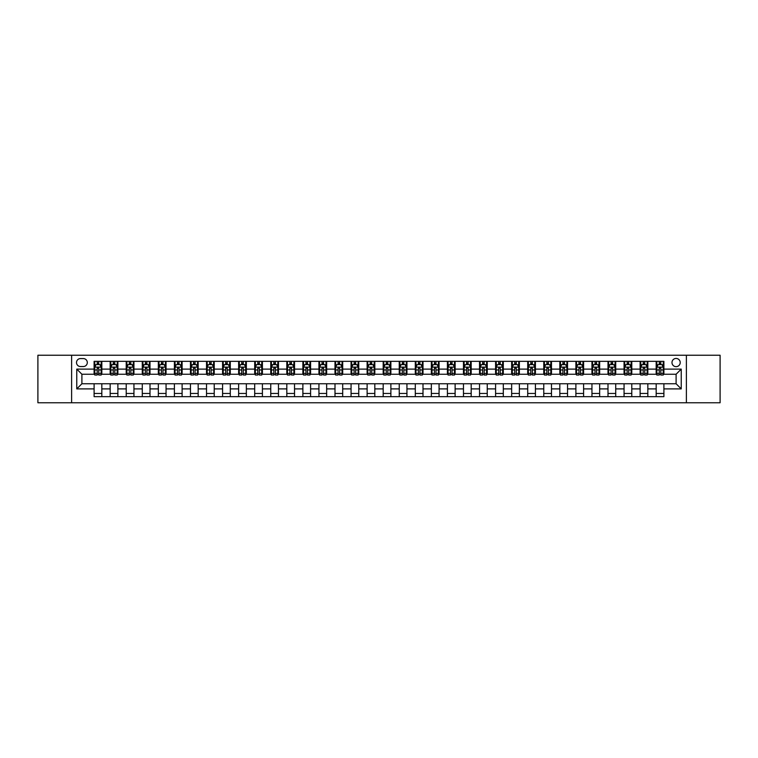 <?xml version="1.0" encoding="UTF-8"?>
<svg xmlns="http://www.w3.org/2000/svg" width="758" height="758" viewBox="0 0 758 758"><rect width="100%" height="100%" fill="white"/><g stroke="black" fill="none" stroke-linecap="round" stroke-linejoin="round"><path stroke-width="1.14" d="M676.098 358.449A4.112 4.112 0 0 0 671.986 362.551A4.112 4.112 0 0 0 676.098 366.664A4.112 4.112 0 0 0 680.21 362.551A4.112 4.112 0 0 0 676.098 358.449M686.378 402.763L720.1 402.763L720.1 355.237L686.378 355.237L686.378 402.763L71.622 402.763L71.622 355.237L37.9 355.237L37.9 402.763L71.622 402.763M80.49 366.54L83.314 366.54A3.98 3.98 0 0 0 87.303 362.551A3.98 3.98 0 0 0 83.314 358.572L80.49 358.572A3.98 3.98 0 0 0 76.511 362.551A3.98 3.98 0 0 0 80.49 366.54M686.378 355.237L71.622 355.237M94.106 388.892L76.766 388.892L76.766 369.108L94.106 369.108L94.106 374.244L81.902 374.244L81.902 383.756L94.106 383.756L94.106 396.661L663.894 396.661L663.894 383.756L676.098 383.756L676.098 374.244L663.894 374.244L663.894 369.108L681.234 369.108L681.234 388.892L663.894 388.892M663.894 369.108L663.894 361.339L94.106 361.339L94.106 369.108M656.182 361.339L656.182 374.244L656.826 374.244M659.27 374.244L660.805 374.244M663.25 374.244L663.894 374.244M656.182 374.244L647.19 374.244M640.122 361.339L640.122 374.244L640.766 374.244M643.21 374.244L644.745 374.244M640.122 374.244L631.13 374.244M624.061 361.339L624.061 374.244L624.706 374.244M627.15 374.244L628.695 374.244M624.061 374.244L615.07 374.244M608.001 361.339L608.001 374.244L608.646 374.244M611.09 374.244L612.635 374.244M608.001 374.244L599.01 374.244M591.951 361.339L591.951 374.244L592.585 374.244M595.03 374.244L596.574 374.244M591.951 374.244L582.949 374.244M575.89 361.339L575.89 374.244L576.525 374.244M578.97 374.244L580.514 374.244M575.89 374.244L566.899 374.244M559.83 361.339L559.83 374.244L560.475 374.244M562.91 374.244L564.454 374.244M559.83 374.244L550.839 374.244M543.77 361.339L543.77 374.244L544.415 374.244M546.85 374.244L548.394 374.244M543.77 374.244L534.778 374.244M527.71 361.339L527.71 374.244L528.354 374.244M530.79 374.244L532.334 374.244M527.71 374.244L518.718 374.244M511.65 361.339L511.65 374.244L512.294 374.244M514.729 374.244L516.274 374.244M511.65 374.244L502.658 374.244M495.59 361.339L495.59 374.244L496.234 374.244M498.679 374.244L500.214 374.244M495.59 374.244L486.598 374.244M479.53 361.339L479.53 374.244L480.174 374.244M482.619 374.244L484.154 374.244M479.53 374.244L470.538 374.244M463.47 361.339L463.47 374.244L464.114 374.244M466.558 374.244L468.093 374.244M463.47 374.244L454.478 374.244M447.409 361.339L447.409 374.244L448.054 374.244M450.498 374.244L452.033 374.244M447.409 374.244L438.418 374.244M431.349 361.339L431.349 374.244L431.994 374.244M434.438 374.244L435.983 374.244M431.349 374.244L422.358 374.244M415.299 361.339L415.299 374.244L415.934 374.244M418.378 374.244L419.923 374.244M415.299 374.244L406.297 374.244M399.239 361.339L399.239 374.244L399.873 374.244M402.318 374.244L403.862 374.244M399.239 374.244L390.237 374.244M383.178 361.339L383.178 374.244L383.813 374.244M386.258 374.244L387.802 374.244M383.178 374.244L374.187 374.244M367.118 361.339L367.118 374.244L367.763 374.244M370.198 374.244L371.742 374.244M367.118 374.244L358.127 374.244M351.058 361.339L351.058 374.244L351.703 374.244M354.138 374.244L355.682 374.244M351.058 374.244L342.066 374.244M334.998 361.339L334.998 374.244L335.642 374.244M338.077 374.244L339.622 374.244M334.998 374.244L326.006 374.244M318.938 361.339L318.938 374.244L319.582 374.244M322.017 374.244L323.562 374.244M318.938 374.244L309.946 374.244M302.878 361.339L302.878 374.244L303.522 374.244M305.967 374.244L307.502 374.244M302.878 374.244L293.886 374.244M286.818 361.339L286.818 374.244L287.462 374.244M289.907 374.244L291.442 374.244M286.818 374.244L277.826 374.244M270.758 361.339L270.758 374.244L271.402 374.244M273.846 374.244L275.381 374.244M270.758 374.244L261.766 374.244M254.697 361.339L254.697 374.244L255.342 374.244M257.786 374.244L259.321 374.244M254.697 374.244L245.706 374.244M238.637 361.339L238.637 374.244L239.282 374.244M241.726 374.244L243.271 374.244M238.637 374.244L229.646 374.244M222.587 361.339L222.587 374.244L223.222 374.244M225.666 374.244L227.211 374.244M222.587 374.244L213.585 374.244M206.527 361.339L206.527 374.244L207.161 374.244M209.606 374.244L211.15 374.244M206.527 374.244L197.525 374.244M190.466 361.339L190.466 374.244L191.101 374.244M193.546 374.244L195.09 374.244M190.466 374.244L181.475 374.244M174.406 361.339L174.406 374.244L175.051 374.244M177.486 374.244L179.03 374.244M174.406 374.244L165.415 374.244M158.346 361.339L158.346 374.244L158.991 374.244M161.426 374.244L162.97 374.244M158.346 374.244L149.354 374.244M142.286 361.339L142.286 374.244L142.93 374.244M145.365 374.244L146.91 374.244M142.286 374.244L133.294 374.244M126.226 361.339L126.226 374.244L126.87 374.244M129.305 374.244L130.85 374.244M126.226 374.244L117.234 374.244M110.166 361.339L110.166 374.244L110.81 374.244M113.255 374.244L114.79 374.244M110.166 374.244L101.174 374.244M94.106 374.244L94.75 374.244M97.195 374.244L98.73 374.244M94.106 383.756L101.818 383.756L101.818 396.661M663.894 383.756L101.818 383.756M101.818 361.339L101.818 374.244M94.106 364.551L94.75 364.551M97.195 364.551L98.73 364.551M101.174 364.551L101.818 364.551M94.106 393.449L101.818 393.449M110.166 383.756L110.166 396.661M117.878 361.339L117.878 374.244M110.166 364.551L110.81 364.551M113.255 364.551L114.79 364.551M117.234 364.551L117.878 364.551M117.878 383.756L117.878 396.661M110.166 393.449L117.878 393.449M126.226 383.756L126.226 396.661M133.939 383.756L133.939 396.661M126.226 393.449L133.939 393.449M133.939 361.339L133.939 374.244M126.226 364.551L126.87 364.551M129.305 364.551L130.85 364.551M133.294 364.551L133.939 364.551M142.286 383.756L142.286 396.661M149.999 383.756L149.999 396.661M142.286 393.449L149.999 393.449M149.999 361.339L149.999 374.244M142.286 364.551L142.93 364.551M145.365 364.551L146.91 364.551M149.354 364.551L149.999 364.551M158.346 383.756L158.346 396.661M166.049 383.756L166.049 396.661M158.346 393.449L166.049 393.449M166.049 361.339L166.049 374.244M158.346 364.551L158.991 364.551M161.426 364.551L162.97 364.551M165.415 364.551L166.049 364.551M174.406 383.756L174.406 396.661M182.109 383.756L182.109 396.661M174.406 393.449L182.109 393.449M182.109 361.339L182.109 374.244M174.406 364.551L175.051 364.551M177.486 364.551L179.03 364.551M181.475 364.551L182.109 364.551M190.466 383.756L190.466 396.661M198.17 383.756L198.17 396.661M190.466 393.449L198.17 393.449M198.17 361.339L198.17 374.244M190.466 364.551L191.101 364.551M193.546 364.551L195.09 364.551M197.525 364.551L198.17 364.551M206.527 383.756L206.527 396.661M214.23 383.756L214.23 396.661M206.527 393.449L214.23 393.449M214.23 361.339L214.23 374.244M206.527 364.551L207.161 364.551M209.606 364.551L211.15 364.551M213.585 364.551L214.23 364.551M222.587 383.756L222.587 396.661M230.29 383.756L230.29 396.661M222.587 393.449L230.29 393.449M230.29 361.339L230.29 374.244M222.587 364.551L223.222 364.551M225.666 364.551L227.211 364.551M229.646 364.551L230.29 364.551M238.637 383.756L238.637 396.661M246.35 383.756L246.35 396.661M238.637 393.449L246.35 393.449M246.35 361.339L246.35 374.244M238.637 364.551L239.282 364.551M241.726 364.551L243.271 364.551M245.706 364.551L246.35 364.551M254.697 383.756L254.697 396.661M262.41 383.756L262.41 396.661M254.697 393.449L262.41 393.449M262.41 361.339L262.41 374.244M254.697 364.551L255.342 364.551M257.786 364.551L259.321 364.551M261.766 364.551L262.41 364.551M270.758 383.756L270.758 396.661M278.47 383.756L278.47 396.661M270.758 393.449L278.47 393.449M278.47 361.339L278.47 374.244M270.758 364.551L271.402 364.551M273.846 364.551L275.381 364.551M277.826 364.551L278.47 364.551M286.818 383.756L286.818 396.661M294.53 383.756L294.53 396.661M286.818 393.449L294.53 393.449M294.53 361.339L294.53 374.244M286.818 364.551L287.462 364.551M289.907 364.551L291.442 364.551M293.886 364.551L294.53 364.551M302.878 383.756L302.878 396.661M310.591 383.756L310.591 396.661M302.878 393.449L310.591 393.449M310.591 361.339L310.591 374.244M302.878 364.551L303.522 364.551M305.967 364.551L307.502 364.551M309.946 364.551L310.591 364.551M318.938 383.756L318.938 396.661M326.651 383.756L326.651 396.661M318.938 393.449L326.651 393.449M326.651 361.339L326.651 374.244M318.938 364.551L319.582 364.551M322.017 364.551L323.562 364.551M326.006 364.551L326.651 364.551M334.998 383.756L334.998 396.661M342.701 383.756L342.701 396.661M334.998 393.449L342.701 393.449M342.701 361.339L342.701 374.244M334.998 364.551L335.642 364.551M338.077 364.551L339.622 364.551M342.066 364.551L342.701 364.551M351.058 383.756L351.058 396.661M358.761 383.756L358.761 396.661M351.058 393.449L358.761 393.449M358.761 361.339L358.761 374.244M351.058 364.551L351.703 364.551M354.138 364.551L355.682 364.551M358.127 364.551L358.761 364.551M367.118 383.756L367.118 396.661M374.822 383.756L374.822 396.661M367.118 393.449L374.822 393.449M374.822 361.339L374.822 374.244M367.118 364.551L367.763 364.551M370.198 364.551L371.742 364.551M374.187 364.551L374.822 364.551M383.178 383.756L383.178 396.661M390.882 383.756L390.882 396.661M383.178 393.449L390.882 393.449M390.882 361.339L390.882 374.244M383.178 364.551L383.813 364.551M386.258 364.551L387.802 364.551M390.237 364.551L390.882 364.551M399.239 383.756L399.239 396.661M406.942 383.756L406.942 396.661M399.239 393.449L406.942 393.449M406.942 361.339L406.942 374.244M399.239 364.551L399.873 364.551M402.318 364.551L403.862 364.551M406.297 364.551L406.942 364.551M415.299 383.756L415.299 396.661M423.002 383.756L423.002 396.661M415.299 393.449L423.002 393.449M423.002 361.339L423.002 374.244M415.299 364.551L415.934 364.551M418.378 364.551L419.923 364.551M422.358 364.551L423.002 364.551M431.349 383.756L431.349 396.661M439.062 383.756L439.062 396.661M431.349 393.449L439.062 393.449M439.062 361.339L439.062 374.244M431.349 364.551L431.994 364.551M434.438 364.551L435.983 364.551M438.418 364.551L439.062 364.551M447.409 383.756L447.409 396.661M455.122 383.756L455.122 396.661M447.409 393.449L455.122 393.449M455.122 361.339L455.122 374.244M447.409 364.551L448.054 364.551M450.498 364.551L452.033 364.551M454.478 364.551L455.122 364.551M463.47 383.756L463.47 396.661M471.182 383.756L471.182 396.661M463.47 393.449L471.182 393.449M471.182 361.339L471.182 374.244M463.47 364.551L464.114 364.551M466.558 364.551L468.093 364.551M470.538 364.551L471.182 364.551M479.53 383.756L479.53 396.661M487.242 383.756L487.242 396.661M479.53 393.449L487.242 393.449M487.242 361.339L487.242 374.244M479.53 364.551L480.174 364.551M482.619 364.551L484.154 364.551M486.598 364.551L487.242 364.551M495.59 383.756L495.59 396.661M503.303 383.756L503.303 396.661M495.59 393.449L503.303 393.449M503.303 361.339L503.303 374.244M495.59 364.551L496.234 364.551M498.679 364.551L500.214 364.551M502.658 364.551L503.303 364.551M511.65 383.756L511.65 396.661M519.363 383.756L519.363 396.661M511.65 393.449L519.363 393.449M519.363 361.339L519.363 374.244M511.65 364.551L512.294 364.551M514.729 364.551L516.274 364.551M518.718 364.551L519.363 364.551M527.71 383.756L527.71 396.661M535.413 383.756L535.413 396.661M527.71 393.449L535.413 393.449M535.413 361.339L535.413 374.244M527.71 364.551L528.354 364.551M530.79 364.551L532.334 364.551M534.778 364.551L535.413 364.551M543.77 383.756L543.77 396.661M551.473 383.756L551.473 396.661M543.77 393.449L551.473 393.449M551.473 361.339L551.473 374.244M543.77 364.551L544.415 364.551M546.85 364.551L548.394 364.551M550.839 364.551L551.473 364.551M559.83 383.756L559.83 396.661M567.534 383.756L567.534 396.661M559.83 393.449L567.534 393.449M567.534 361.339L567.534 374.244M559.83 364.551L560.475 364.551M562.91 364.551L564.454 364.551M566.899 364.551L567.534 364.551M575.89 383.756L575.89 396.661M583.594 383.756L583.594 396.661M575.89 393.449L583.594 393.449M583.594 361.339L583.594 374.244M575.89 364.551L576.525 364.551M578.97 364.551L580.514 364.551M582.949 364.551L583.594 364.551M591.951 383.756L591.951 396.661M599.654 383.756L599.654 396.661M591.951 393.449L599.654 393.449M599.654 361.339L599.654 374.244M591.951 364.551L592.585 364.551M595.03 364.551L596.574 364.551M599.01 364.551L599.654 364.551M608.001 383.756L608.001 396.661M615.714 383.756L615.714 396.661M608.001 393.449L615.714 393.449M615.714 361.339L615.714 374.244M608.001 364.551L608.646 364.551M611.09 364.551L612.635 364.551M615.07 364.551L615.714 364.551M624.061 383.756L624.061 396.661M631.774 383.756L631.774 396.661M624.061 393.449L631.774 393.449M631.774 361.339L631.774 374.244M624.061 364.551L624.706 364.551M627.15 364.551L628.695 364.551M631.13 364.551L631.774 364.551M640.122 383.756L640.122 396.661M647.834 383.756L647.834 396.661M640.122 393.449L647.834 393.449M647.834 361.339L647.834 374.244M640.122 364.551L640.766 364.551M643.21 364.551L644.745 364.551M647.19 364.551L647.834 364.551M656.182 383.756L656.182 396.661M656.182 393.449L663.894 393.449M656.182 364.551L656.826 364.551M659.27 364.551L660.805 364.551M663.25 364.551L663.894 364.551M81.902 374.244L76.766 369.108M81.902 383.756L76.766 388.892M681.234 369.108L676.098 374.244M681.234 388.892L676.098 383.756M98.73 363.006L97.195 363.006M101.174 373.41L98.73 373.41L98.73 375.021L101.174 375.021L101.174 367.185L99.885 364.607L96.039 364.607L94.75 367.185L94.75 375.021L97.195 375.021L97.195 373.41L94.75 373.41M94.75 367.185L94.75 361.339M101.174 367.185L101.174 361.339M97.195 364.607L97.195 361.339M98.73 361.339L98.73 364.607M98.73 373.41L98.73 368.142L97.195 368.142L97.195 373.41M114.79 363.006L113.255 363.006M117.234 373.41L114.79 373.41L114.79 375.021L117.234 375.021L117.234 367.185L115.946 364.607L112.099 364.607L110.81 367.185L110.81 375.021L113.255 375.021L113.255 373.41L110.81 373.41M110.81 367.185L110.81 361.339M117.234 367.185L117.234 361.339M113.255 364.607L113.255 361.339M114.79 361.339L114.79 364.607M114.79 373.41L114.79 368.142L113.255 368.142L113.255 373.41M130.85 363.006L129.305 363.006M133.294 373.41L130.85 373.41L130.85 375.021L133.294 375.021L133.294 367.185L132.006 364.607L128.149 364.607L126.87 367.185L126.87 375.021L129.305 375.021L129.305 373.41L126.87 373.41M126.87 367.185L126.87 361.339M133.294 367.185L133.294 361.339M129.305 364.607L129.305 361.339M130.85 361.339L130.85 364.607M130.85 373.41L130.85 368.142L129.305 368.142L129.305 373.41M146.91 363.006L145.365 363.006M149.354 373.41L146.91 373.41L146.91 375.021L149.354 375.021L149.354 367.185L148.066 364.607L144.209 364.607L142.93 367.185L142.93 375.021L145.365 375.021L145.365 373.41L142.93 373.41M142.93 367.185L142.93 361.339M149.354 367.185L149.354 361.339M145.365 364.607L145.365 361.339M146.91 361.339L146.91 364.607M146.91 373.41L146.91 368.142L145.365 368.142L145.365 373.41M162.97 363.006L161.426 363.006M165.415 373.41L162.97 373.41L162.97 375.021L165.415 375.021L165.415 367.185L164.126 364.607L160.27 364.607L158.991 367.185L158.991 375.021L161.426 375.021L161.426 373.41L158.991 373.41M158.991 367.185L158.991 361.339M165.415 367.185L165.415 361.339M161.426 364.607L161.426 361.339M162.97 361.339L162.97 364.607M162.97 373.41L162.97 368.142L161.426 368.142L161.426 373.41M179.03 363.006L177.486 363.006M181.475 373.41L179.03 373.41L179.03 375.021L181.475 375.021L181.475 367.185L180.186 364.607L176.33 364.607L175.051 367.185L175.051 375.021L177.486 375.021L177.486 373.41L175.051 373.41M175.051 367.185L175.051 361.339M181.475 367.185L181.475 361.339M177.486 364.607L177.486 361.339M179.03 361.339L179.03 364.607M179.03 373.41L179.03 368.142L177.486 368.142L177.486 373.41M195.09 363.006L193.546 363.006M197.525 373.41L195.09 373.41L195.09 375.021L197.525 375.021L197.525 367.185L196.246 364.607L192.39 364.607L191.101 367.185L191.101 375.021L193.546 375.021L193.546 373.41L191.101 373.41M191.101 367.185L191.101 361.339M197.525 367.185L197.525 361.339M193.546 364.607L193.546 361.339M195.09 361.339L195.09 364.607M195.09 373.41L195.09 368.142L193.546 368.142L193.546 373.41M211.15 363.006L209.606 363.006M213.585 373.41L211.15 373.41L211.15 375.021L213.585 375.021L213.585 367.185L212.306 364.607L208.45 364.607L207.161 367.185L207.161 375.021L209.606 375.021L209.606 373.41L207.161 373.41M207.161 367.185L207.161 361.339M213.585 367.185L213.585 361.339M209.606 364.607L209.606 361.339M211.15 361.339L211.15 364.607M211.15 373.41L211.15 368.142L209.606 368.142L209.606 373.41M227.211 363.006L225.666 363.006M229.646 373.41L227.211 373.41L227.211 375.021L229.646 375.021L229.646 367.185L228.366 364.607L224.51 364.607L223.222 367.185L223.222 375.021L225.666 375.021L225.666 373.41L223.222 373.41M223.222 367.185L223.222 361.339M229.646 367.185L229.646 361.339M225.666 364.607L225.666 361.339M227.211 361.339L227.211 364.607M227.211 373.41L227.211 368.142L225.666 368.142L225.666 373.41M243.271 363.006L241.726 363.006M245.706 373.41L243.271 373.41L243.271 375.021L245.706 375.021L245.706 367.185L244.427 364.607L240.57 364.607L239.282 367.185L239.282 375.021L241.726 375.021L241.726 373.41L239.282 373.41M239.282 367.185L239.282 361.339M245.706 367.185L245.706 361.339M241.726 364.607L241.726 361.339M243.271 361.339L243.271 364.607M243.271 373.41L243.271 368.142L241.726 368.142L241.726 373.41M259.321 363.006L257.786 363.006M261.766 373.41L259.321 373.41L259.321 375.021L261.766 375.021L261.766 367.185L260.487 364.607L256.63 364.607L255.342 367.185L255.342 375.021L257.786 375.021L257.786 373.41L255.342 373.41M255.342 367.185L255.342 361.339M261.766 367.185L261.766 361.339M257.786 364.607L257.786 361.339M259.321 361.339L259.321 364.607M259.321 373.41L259.321 368.142L257.786 368.142L257.786 373.41M275.381 363.006L273.846 363.006M277.826 373.41L275.381 373.41L275.381 375.021L277.826 375.021L277.826 367.185L276.537 364.607L272.69 364.607L271.402 367.185L271.402 375.021L273.846 375.021L273.846 373.41L271.402 373.41M271.402 367.185L271.402 361.339M277.826 367.185L277.826 361.339M273.846 364.607L273.846 361.339M275.381 361.339L275.381 364.607M275.381 373.41L275.381 368.142L273.846 368.142L273.846 373.41M291.442 363.006L289.907 363.006M293.886 373.41L291.442 373.41L291.442 375.021L293.886 375.021L293.886 367.185L292.597 364.607L288.751 364.607L287.462 367.185L287.462 375.021L289.907 375.021L289.907 373.41L287.462 373.41M287.462 367.185L287.462 361.339M293.886 367.185L293.886 361.339M289.907 364.607L289.907 361.339M291.442 361.339L291.442 364.607M291.442 373.41L291.442 368.142L289.907 368.142L289.907 373.41M307.502 363.006L305.967 363.006M309.946 373.41L307.502 373.41L307.502 375.021L309.946 375.021L309.946 367.185L308.658 364.607L304.801 364.607L303.522 367.185L303.522 375.021L305.967 375.021L305.967 373.41L303.522 373.41M303.522 367.185L303.522 361.339M309.946 367.185L309.946 361.339M305.967 364.607L305.967 361.339M307.502 361.339L307.502 364.607M307.502 373.41L307.502 368.142L305.967 368.142L305.967 373.41M323.562 363.006L322.017 363.006M326.006 373.41L323.562 373.41L323.562 375.021L326.006 375.021L326.006 367.185L324.718 364.607L320.861 364.607L319.582 367.185L319.582 375.021L322.017 375.021L322.017 373.41L319.582 373.41M319.582 367.185L319.582 361.339M326.006 367.185L326.006 361.339M322.017 364.607L322.017 361.339M323.562 361.339L323.562 364.607M323.562 373.41L323.562 368.142L322.017 368.142L322.017 373.41M339.622 363.006L338.077 363.006M342.066 373.41L339.622 373.41L339.622 375.021L342.066 375.021L342.066 367.185L340.778 364.607L336.922 364.607L335.642 367.185L335.642 375.021L338.077 375.021L338.077 373.41L335.642 373.41M335.642 367.185L335.642 361.339M342.066 367.185L342.066 361.339M338.077 364.607L338.077 361.339M339.622 361.339L339.622 364.607M339.622 373.41L339.622 368.142L338.077 368.142L338.077 373.41M355.682 363.006L354.138 363.006M358.127 373.41L355.682 373.41L355.682 375.021L358.127 375.021L358.127 367.185L356.838 364.607L352.982 364.607L351.703 367.185L351.703 375.021L354.138 375.021L354.138 373.41L351.703 373.41M351.703 367.185L351.703 361.339M358.127 367.185L358.127 361.339M354.138 364.607L354.138 361.339M355.682 361.339L355.682 364.607M355.682 373.41L355.682 368.142L354.138 368.142L354.138 373.41M371.742 363.006L370.198 363.006M374.187 373.41L371.742 373.41L371.742 375.021L374.187 375.021L374.187 367.185L372.898 364.607L369.042 364.607L367.763 367.185L367.763 375.021L370.198 375.021L370.198 373.41L367.763 373.41M367.763 367.185L367.763 361.339M374.187 367.185L374.187 361.339M370.198 364.607L370.198 361.339M371.742 361.339L371.742 364.607M371.742 373.41L371.742 368.142L370.198 368.142L370.198 373.41M387.802 363.006L386.258 363.006M390.237 373.41L387.802 373.41L387.802 375.021L390.237 375.021L390.237 367.185L388.958 364.607L385.102 364.607L383.813 367.185L383.813 375.021L386.258 375.021L386.258 373.41L383.813 373.41M383.813 367.185L383.813 361.339M390.237 367.185L390.237 361.339M386.258 364.607L386.258 361.339M387.802 361.339L387.802 364.607M387.802 373.41L387.802 368.142L386.258 368.142L386.258 373.41M403.862 363.006L402.318 363.006M406.297 373.41L403.862 373.41L403.862 375.021L406.297 375.021L406.297 367.185L405.018 364.607L401.162 364.607L399.873 367.185L399.873 375.021L402.318 375.021L402.318 373.41L399.873 373.41M399.873 367.185L399.873 361.339M406.297 367.185L406.297 361.339M402.318 364.607L402.318 361.339M403.862 361.339L403.862 364.607M403.862 373.41L403.862 368.142L402.318 368.142L402.318 373.41M419.923 363.006L418.378 363.006M422.358 373.41L419.923 373.41L419.923 375.021L422.358 375.021L422.358 367.185L421.078 364.607L417.222 364.607L415.934 367.185L415.934 375.021L418.378 375.021L418.378 373.41L415.934 373.41M415.934 367.185L415.934 361.339M422.358 367.185L422.358 361.339M418.378 364.607L418.378 361.339M419.923 361.339L419.923 364.607M419.923 373.41L419.923 368.142L418.378 368.142L418.378 373.41M435.983 363.006L434.438 363.006M438.418 373.41L435.983 373.41L435.983 375.021L438.418 375.021L438.418 367.185L437.139 364.607L433.282 364.607L431.994 367.185L431.994 375.021L434.438 375.021L434.438 373.41L431.994 373.41M431.994 367.185L431.994 361.339M438.418 367.185L438.418 361.339M434.438 364.607L434.438 361.339M435.983 361.339L435.983 364.607M435.983 373.41L435.983 368.142L434.438 368.142L434.438 373.41M452.033 363.006L450.498 363.006M454.478 373.41L452.033 373.41L452.033 375.021L454.478 375.021L454.478 367.185L453.199 364.607L449.342 364.607L448.054 367.185L448.054 375.021L450.498 375.021L450.498 373.41L448.054 373.41M448.054 367.185L448.054 361.339M454.478 367.185L454.478 361.339M450.498 364.607L450.498 361.339M452.033 361.339L452.033 364.607M452.033 373.41L452.033 368.142L450.498 368.142L450.498 373.41M468.093 363.006L466.558 363.006M470.538 373.41L468.093 373.41L468.093 375.021L470.538 375.021L470.538 367.185L469.249 364.607L465.403 364.607L464.114 367.185L464.114 375.021L466.558 375.021L466.558 373.41L464.114 373.41M464.114 367.185L464.114 361.339M470.538 367.185L470.538 361.339M466.558 364.607L466.558 361.339M468.093 361.339L468.093 364.607M468.093 373.41L468.093 368.142L466.558 368.142L466.558 373.41M484.154 363.006L482.619 363.006M486.598 373.41L484.154 373.41L484.154 375.021L486.598 375.021L486.598 367.185L485.31 364.607L481.463 364.607L480.174 367.185L480.174 375.021L482.619 375.021L482.619 373.41L480.174 373.41M480.174 367.185L480.174 361.339M486.598 367.185L486.598 361.339M482.619 364.607L482.619 361.339M484.154 361.339L484.154 364.607M484.154 373.41L484.154 368.142L482.619 368.142L482.619 373.41M500.214 363.006L498.679 363.006M502.658 373.41L500.214 373.41L500.214 375.021L502.658 375.021L502.658 367.185L501.37 364.607L497.513 364.607L496.234 367.185L496.234 375.021L498.679 375.021L498.679 373.41L496.234 373.41M496.234 367.185L496.234 361.339M502.658 367.185L502.658 361.339M498.679 364.607L498.679 361.339M500.214 361.339L500.214 364.607M500.214 373.41L500.214 368.142L498.679 368.142L498.679 373.41M516.274 363.006L514.729 363.006M518.718 373.41L516.274 373.41L516.274 375.021L518.718 375.021L518.718 367.185L517.43 364.607L513.573 364.607L512.294 367.185L512.294 375.021L514.729 375.021L514.729 373.41L512.294 373.41M512.294 367.185L512.294 361.339M518.718 367.185L518.718 361.339M514.729 364.607L514.729 361.339M516.274 361.339L516.274 364.607M516.274 373.41L516.274 368.142L514.729 368.142L514.729 373.41M532.334 363.006L530.79 363.006M534.778 373.41L532.334 373.41L532.334 375.021L534.778 375.021L534.778 367.185L533.49 364.607L529.634 364.607L528.354 367.185L528.354 375.021L530.79 375.021L530.79 373.41L528.354 373.41M528.354 367.185L528.354 361.339M534.778 367.185L534.778 361.339M530.79 364.607L530.79 361.339M532.334 361.339L532.334 364.607M532.334 373.41L532.334 368.142L530.79 368.142L530.79 373.41M548.394 363.006L546.85 363.006M550.839 373.41L548.394 373.41L548.394 375.021L550.839 375.021L550.839 367.185L549.55 364.607L545.694 364.607L544.415 367.185L544.415 375.021L546.85 375.021L546.85 373.41L544.415 373.41M544.415 367.185L544.415 361.339M550.839 367.185L550.839 361.339M546.85 364.607L546.85 361.339M548.394 361.339L548.394 364.607M548.394 373.41L548.394 368.142L546.85 368.142L546.85 373.41M564.454 363.006L562.91 363.006M566.899 373.41L564.454 373.41L564.454 375.021L566.899 375.021L566.899 367.185L565.61 364.607L561.754 364.607L560.475 367.185L560.475 375.021L562.91 375.021L562.91 373.41L560.475 373.41M560.475 367.185L560.475 361.339M566.899 367.185L566.899 361.339M562.91 364.607L562.91 361.339M564.454 361.339L564.454 364.607M564.454 373.41L564.454 368.142L562.91 368.142L562.91 373.41M580.514 363.006L578.97 363.006M582.949 373.41L580.514 373.41L580.514 375.021L582.949 375.021L582.949 367.185L581.67 364.607L577.814 364.607L576.525 367.185L576.525 375.021L578.97 375.021L578.97 373.41L576.525 373.41M576.525 367.185L576.525 361.339M582.949 367.185L582.949 361.339M578.97 364.607L578.97 361.339M580.514 361.339L580.514 364.607M580.514 373.41L580.514 368.142L578.97 368.142L578.97 373.41M596.574 363.006L595.03 363.006M599.01 373.41L596.574 373.41L596.574 375.021L599.01 375.021L599.01 367.185L597.73 364.607L593.874 364.607L592.585 367.185L592.585 375.021L595.03 375.021L595.03 373.41L592.585 373.41M592.585 367.185L592.585 361.339M599.01 367.185L599.01 361.339M595.03 364.607L595.03 361.339M596.574 361.339L596.574 364.607M596.574 373.41L596.574 368.142L595.03 368.142L595.03 373.41M612.635 363.006L611.09 363.006M615.07 373.41L612.635 373.41L612.635 375.021L615.07 375.021L615.07 367.185L613.79 364.607L609.934 364.607L608.646 367.185L608.646 375.021L611.09 375.021L611.09 373.41L608.646 373.41M608.646 367.185L608.646 361.339M615.07 367.185L615.07 361.339M611.09 364.607L611.09 361.339M612.635 361.339L612.635 364.607M612.635 373.41L612.635 368.142L611.09 368.142L611.09 373.41M628.695 363.006L627.15 363.006M631.13 373.41L628.695 373.41L628.695 375.021L631.13 375.021L631.13 367.185L629.851 364.607L625.994 364.607L624.706 367.185L624.706 375.021L627.15 375.021L627.15 373.41L624.706 373.41M624.706 367.185L624.706 361.339M631.13 367.185L631.13 361.339M627.15 364.607L627.15 361.339M628.695 361.339L628.695 364.607M628.695 373.41L628.695 368.142L627.15 368.142L627.15 373.41M644.745 363.006L643.21 363.006M647.19 373.41L644.745 373.41L644.745 375.021L647.19 375.021L647.19 367.185L645.901 364.607L642.054 364.607L640.766 367.185L640.766 375.021L643.21 375.021L643.21 373.41L640.766 373.41M640.766 367.185L640.766 361.339M647.19 367.185L647.19 361.339M643.21 364.607L643.21 361.339M644.745 361.339L644.745 364.607M644.745 373.41L644.745 368.142L643.21 368.142L643.21 373.41M660.805 363.006L659.27 363.006M663.25 373.41L660.805 373.41L660.805 375.021L663.25 375.021L663.25 367.185L661.961 364.607L658.115 364.607L656.826 367.185L656.826 375.021L659.27 375.021L659.27 373.41L656.826 373.41M656.826 367.185L656.826 361.339M663.25 367.185L663.25 361.339M659.27 364.607L659.27 361.339M660.805 361.339L660.805 364.607M660.805 373.41L660.805 368.142L659.27 368.142L659.27 373.41M110.166 388.892L101.818 388.892M110.166 369.108L101.818 369.108M126.226 369.108L117.878 369.108M126.226 388.892L117.878 388.892M142.286 369.108L133.939 369.108M142.286 388.892L133.939 388.892M158.346 369.108L149.999 369.108M158.346 388.892L149.999 388.892M174.406 369.108L166.049 369.108M174.406 388.892L166.049 388.892M190.466 369.108L182.109 369.108M190.466 388.892L182.109 388.892M206.527 369.108L198.17 369.108M206.527 388.892L198.17 388.892M222.587 369.108L214.23 369.108M222.587 388.892L214.23 388.892M238.637 369.108L230.29 369.108M238.637 388.892L230.29 388.892M254.697 369.108L246.35 369.108M254.697 388.892L246.35 388.892M270.758 369.108L262.41 369.108M270.758 388.892L262.41 388.892M286.818 369.108L278.47 369.108M286.818 388.892L278.47 388.892M302.878 369.108L294.53 369.108M302.878 388.892L294.53 388.892M318.938 369.108L310.591 369.108M318.938 388.892L310.591 388.892M334.998 369.108L326.651 369.108M334.998 388.892L326.651 388.892M351.058 369.108L342.701 369.108M351.058 388.892L342.701 388.892M367.118 369.108L358.761 369.108M367.118 388.892L358.761 388.892M383.178 369.108L374.822 369.108M383.178 388.892L374.822 388.892M399.239 369.108L390.882 369.108M399.239 388.892L390.882 388.892M415.299 369.108L406.942 369.108M415.299 388.892L406.942 388.892M431.349 369.108L423.002 369.108M431.349 388.892L423.002 388.892M447.409 369.108L439.062 369.108M447.409 388.892L439.062 388.892M463.47 369.108L455.122 369.108M463.47 388.892L455.122 388.892M479.53 369.108L471.182 369.108M479.53 388.892L471.182 388.892M495.59 369.108L487.242 369.108M495.59 388.892L487.242 388.892M511.65 369.108L503.303 369.108M511.65 388.892L503.303 388.892M527.71 369.108L519.363 369.108M527.71 388.892L519.363 388.892M543.77 369.108L535.413 369.108M543.77 388.892L535.413 388.892M559.83 369.108L551.473 369.108M559.83 388.892L551.473 388.892M575.89 369.108L567.534 369.108M575.89 388.892L567.534 388.892M591.951 369.108L583.594 369.108M591.951 388.892L583.594 388.892M608.001 369.108L599.654 369.108M608.001 388.892L599.654 388.892M624.061 369.108L615.714 369.108M624.061 388.892L615.714 388.892M640.122 369.108L631.774 369.108M640.122 388.892L631.774 388.892M656.182 369.108L647.834 369.108M656.182 388.892L647.834 388.892M101.146 367.118L94.778 367.118M94.75 364.769L95.953 364.769M99.971 364.769L101.174 364.769M97.195 369.961L94.75 369.961M101.174 369.961L98.73 369.961M98.73 363.821L97.195 363.821M117.196 367.118L110.839 367.118M110.81 364.769L112.013 364.769M116.021 364.769L117.234 364.769M113.255 369.961L110.81 369.961M117.234 369.961L114.79 369.961M114.79 363.821L113.255 363.821M133.256 367.118L126.899 367.118M126.87 364.769L128.074 364.769M132.082 364.769L133.294 364.769M129.305 369.961L126.87 369.961M133.294 369.961L130.85 369.961M130.85 363.821L129.305 363.821M149.317 367.118L142.959 367.118M142.93 364.769L144.134 364.769M148.142 364.769L149.354 364.769M145.365 369.961L142.93 369.961M149.354 369.961L146.91 369.961M146.91 363.821L145.365 363.821M165.377 367.118L159.019 367.118M158.991 364.769L160.194 364.769M164.202 364.769L165.415 364.769M161.426 369.961L158.991 369.961M165.415 369.961L162.97 369.961M162.97 363.821L161.426 363.821M181.437 367.118L175.079 367.118M175.051 364.769L176.254 364.769M180.262 364.769L181.475 364.769M177.486 369.961L175.051 369.961M181.475 369.961L179.03 369.961M179.03 363.821L177.486 363.821M197.497 367.118L191.139 367.118M191.101 364.769L192.314 364.769M196.322 364.769L197.525 364.769M193.546 369.961L191.101 369.961M197.525 369.961L195.09 369.961M195.09 363.821L193.546 363.821M213.557 367.118L207.199 367.118M207.161 364.769L208.374 364.769M212.382 364.769L213.585 364.769M209.606 369.961L207.161 369.961M213.585 369.961L211.15 369.961M211.15 363.821L209.606 363.821M229.617 367.118L223.259 367.118M223.222 364.769L224.434 364.769M228.442 364.769L229.646 364.769M225.666 369.961L223.222 369.961M229.646 369.961L227.211 369.961M227.211 363.821L225.666 363.821M245.677 367.118L239.32 367.118M239.282 364.769L240.494 364.769M244.502 364.769L245.706 364.769M241.726 369.961L239.282 369.961M245.706 369.961L243.271 369.961M243.271 363.821L241.726 363.821M261.737 367.118L255.38 367.118M255.342 364.769L256.555 364.769M260.562 364.769L261.766 364.769M257.786 369.961L255.342 369.961M261.766 369.961L259.321 369.961M259.321 363.821L257.786 363.821M277.798 367.118L271.43 367.118M271.402 364.769L272.615 364.769M276.623 364.769L277.826 364.769M273.846 369.961L271.402 369.961M277.826 369.961L275.381 369.961M275.381 363.821L273.846 363.821M293.858 367.118L287.49 367.118M287.462 364.769L288.665 364.769M292.673 364.769L293.886 364.769M289.907 369.961L287.462 369.961M293.886 369.961L291.442 369.961M291.442 363.821L289.907 363.821M309.908 367.118L303.551 367.118M303.522 364.769L304.725 364.769M308.733 364.769L309.946 364.769M305.967 369.961L303.522 369.961M309.946 369.961L307.502 369.961M307.502 363.821L305.967 363.821M325.968 367.118L319.611 367.118M319.582 364.769L320.786 364.769M324.794 364.769L326.006 364.769M322.017 369.961L319.582 369.961M326.006 369.961L323.562 369.961M323.562 363.821L322.017 363.821M342.029 367.118L335.671 367.118M335.642 364.769L336.846 364.769M340.854 364.769L342.066 364.769M338.077 369.961L335.642 369.961M342.066 369.961L339.622 369.961M339.622 363.821L338.077 363.821M358.089 367.118L351.731 367.118M351.703 364.769L352.906 364.769M356.914 364.769L358.127 364.769M354.138 369.961L351.703 369.961M358.127 369.961L355.682 369.961M355.682 363.821L354.138 363.821M374.149 367.118L367.791 367.118M367.763 364.769L368.966 364.769M372.974 364.769L374.187 364.769M370.198 369.961L367.763 369.961M374.187 369.961L371.742 369.961M371.742 363.821L370.198 363.821M390.209 367.118L383.851 367.118M383.813 364.769L385.026 364.769M389.034 364.769L390.237 364.769M386.258 369.961L383.813 369.961M390.237 369.961L387.802 369.961M387.802 363.821L386.258 363.821M406.269 367.118L399.911 367.118M399.873 364.769L401.086 364.769M405.094 364.769L406.297 364.769M402.318 369.961L399.873 369.961M406.297 369.961L403.862 369.961M403.862 363.821L402.318 363.821M422.329 367.118L415.971 367.118M415.934 364.769L417.146 364.769M421.154 364.769L422.358 364.769M418.378 369.961L415.934 369.961M422.358 369.961L419.923 369.961M419.923 363.821L418.378 363.821M438.389 367.118L432.032 367.118M431.994 364.769L433.206 364.769M437.214 364.769L438.418 364.769M434.438 369.961L431.994 369.961M438.418 369.961L435.983 369.961M435.983 363.821L434.438 363.821M454.449 367.118L448.092 367.118M448.054 364.769L449.267 364.769M453.275 364.769L454.478 364.769M450.498 369.961L448.054 369.961M454.478 369.961L452.033 369.961M452.033 363.821L450.498 363.821M470.51 367.118L464.142 367.118M464.114 364.769L465.327 364.769M469.335 364.769L470.538 364.769M466.558 369.961L464.114 369.961M470.538 369.961L468.093 369.961M468.093 363.821L466.558 363.821M486.57 367.118L480.202 367.118M480.174 364.769L481.377 364.769M485.385 364.769L486.598 364.769M482.619 369.961L480.174 369.961M486.598 369.961L484.154 369.961M484.154 363.821L482.619 363.821M502.62 367.118L496.263 367.118M496.234 364.769L497.438 364.769M501.445 364.769L502.658 364.769M498.679 369.961L496.234 369.961M502.658 369.961L500.214 369.961M500.214 363.821L498.679 363.821M518.68 367.118L512.323 367.118M512.294 364.769L513.498 364.769M517.506 364.769L518.718 364.769M514.729 369.961L512.294 369.961M518.718 369.961L516.274 369.961M516.274 363.821L514.729 363.821M534.741 367.118L528.383 367.118M528.354 364.769L529.558 364.769M533.566 364.769L534.778 364.769M530.79 369.961L528.354 369.961M534.778 369.961L532.334 369.961M532.334 363.821L530.79 363.821M550.801 367.118L544.443 367.118M544.415 364.769L545.618 364.769M549.626 364.769L550.839 364.769M546.85 369.961L544.415 369.961M550.839 369.961L548.394 369.961M548.394 363.821L546.85 363.821M566.861 367.118L560.503 367.118M560.475 364.769L561.678 364.769M565.686 364.769L566.899 364.769M562.91 369.961L560.475 369.961M566.899 369.961L564.454 369.961M564.454 363.821L562.91 363.821M582.921 367.118L576.563 367.118M576.525 364.769L577.738 364.769M581.746 364.769L582.949 364.769M578.97 369.961L576.525 369.961M582.949 369.961L580.514 369.961M580.514 363.821L578.97 363.821M598.981 367.118L592.623 367.118M592.585 364.769L593.798 364.769M597.806 364.769L599.01 364.769M595.03 369.961L592.585 369.961M599.01 369.961L596.574 369.961M596.574 363.821L595.03 363.821M615.041 367.118L608.683 367.118M608.646 364.769L609.858 364.769M613.866 364.769L615.07 364.769M611.09 369.961L608.646 369.961M615.07 369.961L612.635 369.961M612.635 363.821L611.09 363.821M631.101 367.118L624.744 367.118M624.706 364.769L625.918 364.769M629.926 364.769L631.13 364.769M627.15 369.961L624.706 369.961M631.13 369.961L628.695 369.961M628.695 363.821L627.15 363.821M647.161 367.118L640.804 367.118M640.766 364.769L641.979 364.769M645.987 364.769L647.19 364.769M643.21 369.961L640.766 369.961M647.19 369.961L644.745 369.961M644.745 363.821L643.21 363.821M663.222 367.118L656.854 367.118M656.826 364.769L658.029 364.769M662.047 364.769L663.25 364.769M659.27 369.961L656.826 369.961M663.25 369.961L660.805 369.961M660.805 363.821L659.27 363.821"/></g></svg>
